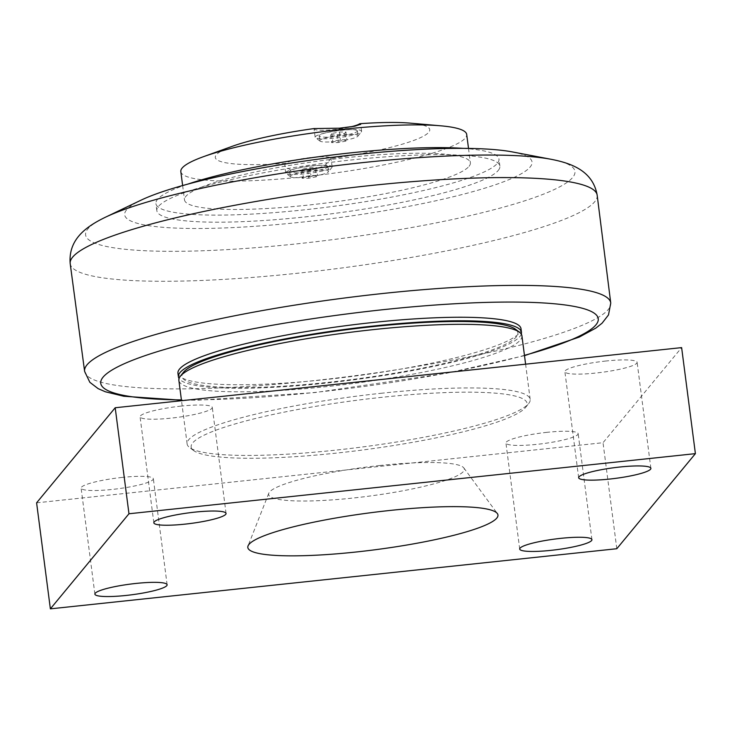 <?xml version="1.0" encoding="UTF-8"?>
<svg xmlns="http://www.w3.org/2000/svg" width="732" height="732" viewBox="0 0 732 732"><rect width="100%" height="100%" fill="white"/><g stroke="black" fill="none" stroke-linecap="round" stroke-linejoin="round"><path stroke-width="0.55" stroke-dasharray="3.66 2.75" d="M379.908 465.497A98.664 14.585 172.6 0 0 268.781 493.258A98.664 14.585 172.6 0 0 368.333 496.232A98.664 14.585 172.6 0 0 463.832 467.922A98.664 14.585 172.6 0 0 379.908 465.497M36.6 502.82L603.031 442.704L681.629 347.618M382.205 397.284A169.367 25.034 172.6 0 0 193.532 450.5A169.367 25.034 172.6 0 0 362.34 450.043A169.367 25.034 172.6 0 0 525.658 407.358A169.367 25.034 172.6 0 0 382.205 397.284M122.189 477.42A36.417 5.38 172.6 0 0 81.115 488.116A36.417 5.38 172.6 0 0 112.261 489.433A36.417 5.38 172.6 0 0 153.345 478.737A36.417 5.38 172.6 0 0 122.189 477.42M181.143 406.104A36.417 5.38 172.6 0 0 140.068 416.801A36.417 5.38 172.6 0 0 171.215 418.118A36.417 5.38 172.6 0 0 212.289 407.422A36.417 5.38 172.6 0 0 181.143 406.104M605.968 361.013A36.417 5.38 172.6 0 0 564.884 371.71A36.417 5.38 172.6 0 0 596.04 373.018A36.417 5.38 172.6 0 0 637.115 362.322A36.417 5.38 172.6 0 0 605.968 361.013M547.014 432.328A36.417 5.38 172.6 0 0 505.94 443.025A36.417 5.38 172.6 0 0 537.087 444.333A36.417 5.38 172.6 0 0 578.161 433.637A36.417 5.38 172.6 0 0 547.014 432.328M616.802 548.726L603.031 442.704M382.232 393.157A172.962 25.565 172.6 0 0 187.127 443.967A172.962 25.565 172.6 0 0 189.551 447.499A172.962 25.565 172.6 0 0 335.073 450.207A172.962 25.565 172.6 0 0 528.751 403.451A172.962 25.565 172.6 0 0 530.178 399.407A172.962 25.565 172.6 0 0 382.232 393.157M521.916 335.796A172.962 25.565 -7.4 0 1 326.811 386.597A172.962 25.565 -7.4 0 1 178.864 380.347M183.384 372.396A169.367 25.034 172.6 0 0 353.163 379.359A169.367 25.034 172.6 0 0 515.52 329.254M512.482 151.945A205.399 30.36 -7.4 0 1 530.151 167.006A205.399 30.36 -7.4 0 1 300.358 222.299A205.399 30.36 -7.4 0 1 126.572 209.846A205.399 30.36 -7.4 0 1 141.029 200.184M521.001 328.723A172.962 25.565 -7.4 0 1 519.4 332.969A172.962 25.565 -7.4 0 1 339.3 378.023A172.962 25.565 -7.4 0 1 177.949 373.274M521.276 334.076A172.962 25.565 -7.4 0 1 519.866 336.5A172.962 25.565 -7.4 0 1 345.742 380.841A172.962 25.565 -7.4 0 1 179.056 378.526M498.291 170.391A172.962 25.565 172.6 0 0 499.883 166.155A172.962 25.565 172.6 0 0 325.072 163.071A172.962 25.565 172.6 0 0 156.84 210.706A172.962 25.565 172.6 0 0 318.182 215.455A172.962 25.565 172.6 0 0 498.291 170.391M463.191 148.358A172.962 25.565 -7.4 0 1 498.968 159.082A172.962 25.565 -7.4 0 1 497.376 163.328A172.962 25.565 -7.4 0 1 317.267 208.382A172.962 25.565 -7.4 0 1 155.916 203.633A172.962 25.565 -7.4 0 1 157.517 199.397A172.962 25.565 -7.4 0 1 187.767 184.135M469.047 166.329A144.14 21.301 172.6 0 0 470.383 162.797A144.14 21.301 172.6 0 0 324.697 160.235A144.14 21.301 172.6 0 0 184.51 199.928A144.14 21.301 172.6 0 0 318.96 203.88A144.14 21.301 172.6 0 0 469.047 166.329M180.822 171.581A144.14 21.301 172.6 0 0 315.282 175.534A144.14 21.301 172.6 0 0 465.369 137.982A144.14 21.301 172.6 0 0 466.696 134.45M410.359 123.15A108.107 15.976 -7.4 0 1 428.742 132.272A108.107 15.976 -7.4 0 1 331.02 158.524A23.424 3.459 172.6 0 0 331.02 158.359A23.424 3.459 172.6 0 0 310.432 157.572A23.424 3.459 172.6 0 0 285.26 163.382A108.107 15.976 -7.4 0 1 232.401 146.263M285.26 163.382L284.775 165.972L292.05 171.041L308.483 170.986L324.587 165.935L331.02 158.524M319.957 140.27A19.279 2.846 172.6 0 0 319.783 140.745A19.279 2.846 172.6 0 0 320.049 141.139A19.279 2.846 172.6 0 0 339.2 141.093A19.279 2.846 172.6 0 0 357.838 136.253A19.279 2.846 172.6 0 0 357.857 136.225A19.279 2.846 172.6 0 0 358.021 135.777A19.279 2.846 172.6 0 0 340.032 135.246A19.279 2.846 172.6 0 0 319.957 140.27M361.379 131.751A23.424 3.459 172.6 0 0 361.407 131.733A23.424 3.459 172.6 0 0 361.599 131.184A23.424 3.459 172.6 0 0 339.749 130.543A23.424 3.459 172.6 0 0 315.364 136.637A23.424 3.459 172.6 0 0 315.144 137.213A23.424 3.459 172.6 0 0 315.474 137.698A23.424 3.459 172.6 0 0 338.733 137.643A23.424 3.459 172.6 0 0 361.379 131.751M290.485 175.927A19.279 2.846 172.6 0 0 290.302 176.403A19.279 2.846 172.6 0 0 290.577 176.796A19.279 2.846 172.6 0 0 309.718 176.751A19.279 2.846 172.6 0 0 328.366 171.91A19.279 2.846 172.6 0 0 328.384 171.883A19.279 2.846 172.6 0 0 328.54 171.434A19.279 2.846 172.6 0 0 310.56 170.904A19.279 2.846 172.6 0 0 290.485 175.927M331.907 167.408A23.424 3.459 172.6 0 0 331.925 167.381A23.424 3.459 172.6 0 0 332.127 166.841A23.424 3.459 172.6 0 0 310.277 166.191A23.424 3.459 172.6 0 0 285.883 172.295A23.424 3.459 172.6 0 0 285.672 172.871A23.424 3.459 172.6 0 0 285.992 173.347A23.424 3.459 172.6 0 0 309.261 173.301A23.424 3.459 172.6 0 0 331.907 167.408L328.384 171.883M314.046 128.567A23.424 3.459 172.6 0 0 314.046 128.731A23.424 3.459 172.6 0 0 326.847 130.159A23.424 3.459 172.6 0 0 350.793 126.837M327.735 167.07A19.279 2.846 172.6 0 0 327.909 166.594A19.279 2.846 172.6 0 0 309.929 166.063A19.279 2.846 172.6 0 0 289.854 171.087A19.279 2.846 172.6 0 0 289.68 171.562A19.279 2.846 172.6 0 0 307.66 172.093A19.279 2.846 172.6 0 0 327.735 167.07M307.66 170.446L315.309 169.01L316.444 167.637L309.929 167.701L302.279 169.147L301.145 170.519L307.66 170.446L308.666 178.224L302.16 178.288L303.295 176.915L310.935 175.479L317.45 175.415L316.315 176.787L308.666 178.224M316.444 167.637L317.45 175.415M315.309 169.01L316.315 176.787M309.929 167.701L310.935 175.479M302.279 169.147L303.295 176.915M301.145 170.519L302.16 178.288M357.207 131.412A19.279 2.846 172.6 0 0 357.39 130.936A19.279 2.846 172.6 0 0 339.401 130.406A19.279 2.846 172.6 0 0 319.326 135.429A19.279 2.846 172.6 0 0 319.152 135.905A19.279 2.846 172.6 0 0 337.132 136.436A19.279 2.846 172.6 0 0 357.207 131.412M337.132 134.789L344.781 133.352L345.916 131.98L339.401 132.044L331.761 133.489L330.626 134.862L337.132 134.789L338.147 142.566L331.633 142.63L332.767 141.258L340.417 139.821L346.931 139.757L345.797 141.13L338.147 142.566M345.916 131.98L346.931 139.757M344.781 133.352L345.797 141.13M339.401 132.044L340.417 139.821M331.761 133.489L332.767 141.258M330.626 134.862L331.633 142.63M84.619 371.408A265.277 39.208 172.6 0 0 311.512 380.887A265.277 39.208 172.6 0 0 608.292 309.471A265.277 39.208 172.6 0 0 610.753 303.075M524.46 355.359A250.866 37.085 -7.4 0 1 315.272 392.379A250.866 37.085 -7.4 0 1 181.408 399.91M105.243 217.312A246.739 36.472 172.6 0 0 87.877 228.915A246.739 36.472 172.6 0 0 296.643 243.875A246.739 36.472 172.6 0 0 572.68 177.455A246.739 36.472 172.6 0 0 551.452 159.356M597.166 195.142A265.698 39.272 -7.4 0 1 594.723 201.721A265.698 39.272 -7.4 0 1 297.467 273.256A265.698 39.272 -7.4 0 1 70.19 263.593M268.781 493.258L248.038 545.935M463.832 467.922L497.348 513.553M591.932 539.667L578.161 433.637M519.711 549.046L505.94 443.025M650.885 468.352L637.115 362.322M578.655 477.731L564.884 371.71M226.06 513.443L212.289 407.422M153.839 522.822L140.068 416.801M167.116 584.758L153.345 478.737M94.886 594.137L81.115 488.116M525.658 407.358L528.751 403.451M193.532 450.5L189.551 447.499M530.178 399.407L525.603 364.179M187.127 443.967L181.509 400.697M524.496 355.651L446.685 373.256L314.961 392.572L198.83 400.139L181.445 400.212M499.883 166.155L498.968 159.082M156.84 210.706L155.916 203.633M182.634 185.544L184.51 199.928M468.517 148.413L470.383 162.797M357.857 136.225L361.407 131.733M320.049 141.139L315.474 137.698M290.577 176.796L285.992 173.347M361.599 131.184L360.702 124.284M315.144 137.213L314.046 128.731M332.127 166.841L331.02 158.359M285.672 172.871L284.775 165.972M289.68 171.562L290.302 176.403M327.909 166.594L328.54 171.434M319.152 135.905L319.783 140.745M357.39 130.936L358.021 135.777"/><path stroke-width="1.1" d="M390.083 510.442A126.124 18.639 -7.4 0 1 497.348 513.553A126.124 18.639 -7.4 0 1 375.287 549.732A126.124 18.639 -7.4 0 1 248.038 545.935A126.124 18.639 -7.4 0 1 390.083 510.442M695.4 453.639L681.629 347.618L115.199 407.742L36.6 502.82L50.371 608.85L128.969 513.763L695.4 453.639L616.802 548.726L50.371 608.85M126.032 595.455A36.417 5.38 -7.4 0 1 94.886 594.137A36.417 5.38 -7.4 0 1 130.305 584.109A36.417 5.38 -7.4 0 1 167.116 584.758A36.417 5.38 -7.4 0 1 126.032 595.455M184.986 524.139A36.417 5.38 -7.4 0 1 153.839 522.822A36.417 5.38 -7.4 0 1 189.259 512.793A36.417 5.38 -7.4 0 1 226.06 513.443A36.417 5.38 -7.4 0 1 184.986 524.139M609.811 479.048A36.417 5.38 -7.4 0 1 578.655 477.731A36.417 5.38 -7.4 0 1 614.075 467.702A36.417 5.38 -7.4 0 1 650.885 468.352A36.417 5.38 -7.4 0 1 609.811 479.048M550.857 550.363A36.417 5.38 -7.4 0 1 519.711 549.046A36.417 5.38 -7.4 0 1 555.131 539.017A36.417 5.38 -7.4 0 1 591.932 539.667A36.417 5.38 -7.4 0 1 550.857 550.363M128.969 513.763L115.199 407.742M181.509 400.697L178.864 380.347A172.962 25.565 -7.4 0 1 180.301 376.312A172.962 25.565 -7.4 0 1 373.97 329.546A172.962 25.565 -7.4 0 1 519.5 332.255A172.962 25.565 -7.4 0 1 521.916 335.796L525.603 364.179M519.5 332.255L515.52 329.254A169.367 25.034 172.6 0 0 373.027 326.6A169.367 25.034 172.6 0 0 183.384 372.396L180.301 376.312M105.243 217.312L141.029 200.184A205.399 30.36 -7.4 0 1 324.45 158.322A205.399 30.36 -7.4 0 1 512.482 151.945L551.452 159.356A246.739 36.472 172.6 0 0 325.584 167.015A246.739 36.472 172.6 0 0 105.243 217.312C85.836 226.71 68.204 239.638 70.19 263.584L84.619 371.408L89.844 382.305L98.152 388.646L105.39 391.785L123.818 396.25L181.445 400.212M179.056 378.526A172.962 25.565 -7.4 0 1 178.407 376.815L177.949 373.274A172.962 25.565 -7.4 0 1 346.181 325.649A172.962 25.565 -7.4 0 1 521.001 328.723L521.458 332.255A172.962 25.565 -7.4 0 1 521.276 334.076M178.407 376.815A172.962 25.565 -7.4 0 1 180.008 372.57A172.962 25.565 -7.4 0 1 360.107 327.515A172.962 25.565 -7.4 0 1 521.458 332.255M187.767 184.135A172.962 25.565 -7.4 0 1 463.191 148.358M468.517 148.413L466.696 134.45A144.14 21.301 172.6 0 0 440.865 125.822A144.14 21.301 172.6 0 0 203.597 156.639A144.14 21.301 172.6 0 0 182.158 168.049A144.14 21.301 172.6 0 0 180.822 171.581L182.634 185.544M350.793 126.837A23.424 3.459 172.6 0 0 359.796 123.708A108.107 15.976 -7.4 0 1 410.359 123.15L440.865 125.822M359.796 123.708L360.702 124.284L354.791 126.206L339.456 128.191L314.046 128.567A108.107 15.976 -7.4 0 0 232.401 146.263L203.597 156.639M524.496 355.651L579.204 337.104L595.875 328.082L602.079 323.196L608.493 314.943L610.753 303.075A265.277 39.208 172.6 0 0 342.622 298.253A265.277 39.208 172.6 0 0 84.619 371.408M181.408 399.91A250.866 37.085 -7.4 0 1 265.167 326.536A250.866 37.085 -7.4 0 1 595.939 324.843A250.866 37.085 -7.4 0 1 524.46 355.359M70.19 263.593A265.698 39.272 -7.4 0 1 328.613 190.485A265.698 39.272 -7.4 0 1 597.166 195.142L610.753 303.075M551.452 159.356C572.625 163.492 592.966 171.48 597.166 195.142"/></g></svg>
